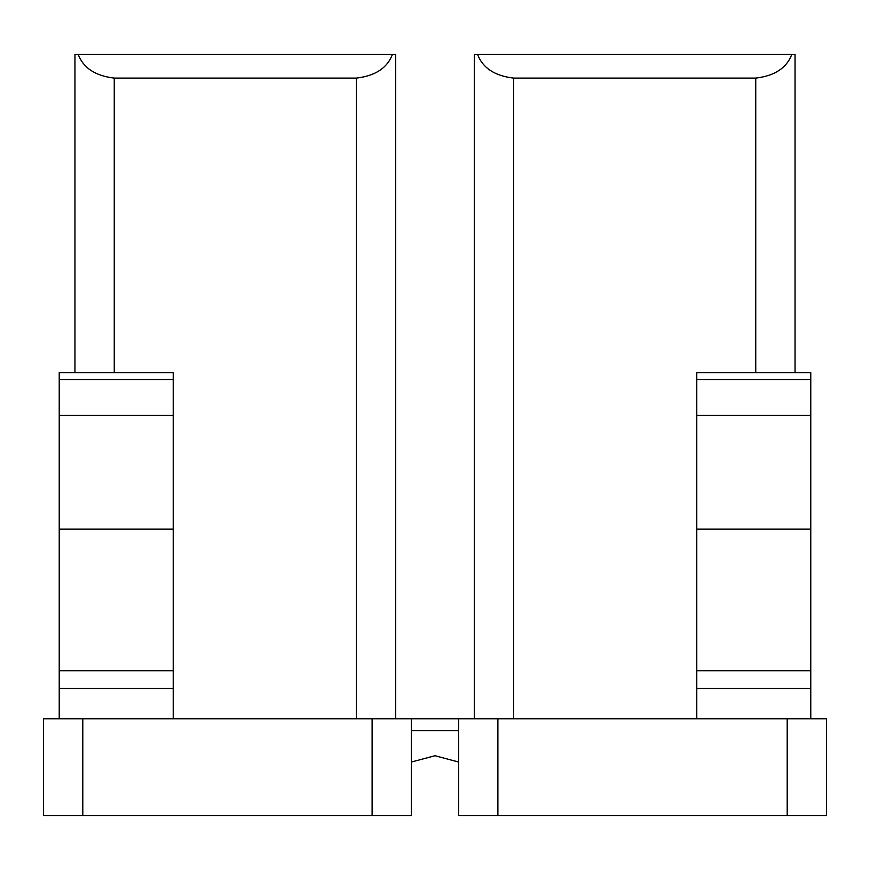 <?xml version="1.0" encoding="UTF-8"?>
<svg xmlns="http://www.w3.org/2000/svg" width="870" height="870" viewBox="0 0 870 870"><rect width="100%" height="100%" fill="white"/><g stroke="black" fill="none" stroke-linecap="round" stroke-linejoin="round"><path stroke-width="1.3" d="M810.775 718.794L810.775 372.654L696.783 372.654L696.783 718.794M411.412 730.593L458.588 730.593M372.11 815.494L372.11 718.794L43.5 718.794L43.5 815.494L411.412 815.494L411.412 718.794L826.5 718.794L826.5 815.494L787.198 815.494L787.198 718.794M173.217 718.794L173.217 372.654L59.225 372.654L59.225 718.794M411.412 762.033L435 755.715L458.588 762.033M458.588 718.794L458.588 815.494L787.198 815.494M372.11 718.794L411.412 718.794M74.95 372.654L74.95 54.505L395.698 54.505L395.698 718.794M114.253 372.654L114.253 78.093C95.428 75.897 83.422 68.034 78.224 54.505M114.253 78.093L356.385 78.093C375.209 75.897 387.215 68.034 392.413 54.505M474.302 718.794L474.302 54.505L795.049 54.505L795.049 372.654M513.615 718.794L513.615 78.093C494.791 75.897 482.785 68.034 477.587 54.505M513.615 78.093L755.747 78.093C774.572 75.897 786.578 68.034 791.776 54.505M810.775 379.559L696.783 379.559M810.775 415.392L696.783 415.392M810.775 529.112L696.783 529.112M810.775 670.759L696.783 670.759M810.775 688.453L696.783 688.453M173.217 688.453L59.225 688.453M173.217 670.759L59.225 670.759M173.217 529.112L59.225 529.112M173.217 415.392L59.225 415.392M173.217 379.559L59.225 379.559M497.89 815.494L497.89 718.794M82.802 815.494L82.802 718.794M356.385 718.794L356.385 78.093M755.747 372.654L755.747 78.093"/></g></svg>
